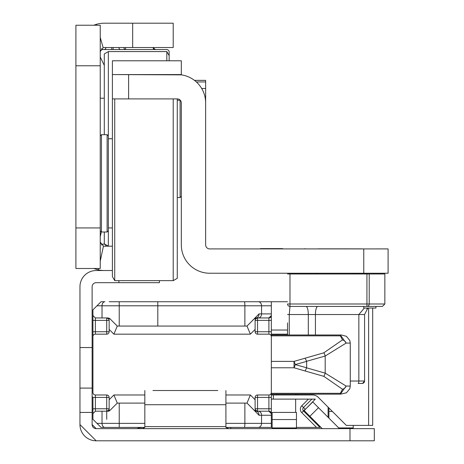 <?xml version="1.0" encoding="UTF-8"?>
<svg xmlns="http://www.w3.org/2000/svg" width="464" height="464" viewBox="0 0 464 464"><rect width="100%" height="100%" fill="white"/><g stroke="black" fill="none" stroke-linecap="round" stroke-linejoin="round"><path stroke-width="0.7" d="M112.398 246.193L104.29 246.193A4.054 4.054 0 0 1 103.443 246.1L100.236 261.209M112.398 270.518L104.29 270.518A28.379 28.379 0 0 1 98.385 269.897L93.757 268.488M100.236 51.579L103.17 47.682A4.054 4.054 0 0 1 104.29 47.525L173.211 47.525L173.211 23.2L104.29 23.2A28.379 28.379 0 0 0 96.466 24.302L96.732 25.23M100.236 227.946L100.236 25.23L75.905 25.23L75.905 268.488L100.236 268.488L100.236 227.946L75.905 227.946M103.17 47.682L100.236 37.439M93.751 25.23L96.466 24.302M98.687 268.488L98.385 269.897M103.443 246.1L100.236 242.138M108.344 138.748L112.398 138.748M108.344 227.946L112.398 227.946M114.736 98.896L114.736 280.65L112.398 276.596L112.398 74.571L112.398 98.896L177.265 98.896L177.265 278.313L173.211 280.65L173.211 98.896M101.448 134.693L101.448 232L107.126 232L107.126 134.693L101.448 134.693L100.236 135.911M166.82 60.784L166.82 51.579L108.344 51.579L108.344 246.193L104.29 243.849L104.29 232M101.332 231.884L100.236 236.698M100.236 241.732A2.43 2.43 0 0 0 102.666 244.163L104.829 244.163L102.666 244.163L101.39 244.969M104.29 98.206L100.236 98.206M169.157 51.985L169.157 55.634L169.157 51.985A2.43 2.43 0 0 0 166.727 49.555L102.666 49.555A2.43 2.43 0 0 0 100.236 51.985M100.236 57.014L104.29 65.372M155.37 49.555L152.975 47.525A2.43 2.43 0 0 0 155.37 49.555M101.39 48.749L102.666 49.555M271.33 399.121L308.432 399.121L301.774 405.774A4.866 4.866 0 0 0 301.774 412.658L305.213 409.219L303.497 407.496L311.872 399.121L315.311 399.121L305.358 409.358M296.467 427.419L319.98 427.419L316.541 427.419L301.774 412.658M113.204 301.733L117.264 301.733M242.945 301.733L250.641 301.733M109.15 301.733L287.547 301.733M101.042 301.733L104.893 301.733A4.054 2.865 90 0 0 102.028 305.788L96.988 305.788L101.042 301.733M144.832 427.419L101.042 427.419L92.933 419.311L92.933 409.938A14.193 14.193 0 0 1 92.127 409.845M225.916 403.094L246.999 403.094L254.4 410.489L255.629 410.275L257.543 411.203L256.116 411.203L268.894 411.203L271.33 413.639L271.33 427.419L272.136 427.419M242.945 427.419L254.8 427.419M271.33 427.419L225.916 427.419M113.204 427.419L109.15 427.419M238.89 427.419L242.533 427.419M257.543 394.986L257.543 408.772L268.894 408.772L268.894 397.416L255.113 397.416A2.43 2.43 0 0 1 257.543 394.986L268.894 394.986A2.43 2.43 0 0 0 271.33 392.556L271.33 415.257L261.557 415.257L261.557 423.365L271.33 423.365M271.33 315.52A2.43 2.43 0 0 1 268.894 317.95A2.43 2.43 0 0 0 271.33 315.52L271.33 320.386L271.33 313.896L271.33 315.52L268.894 317.95L256.116 317.95L254.4 318.664L246.999 326.059L117.264 326.059L109.864 318.664L108.634 318.884L109.15 320.386L109.15 329.423L109.15 320.386A2.43 2.43 0 0 0 108.634 318.884L106.72 317.95L106.72 320.386L95.369 320.386L95.369 331.737L106.72 331.737L106.72 320.386L109.15 320.386A2.43 2.43 0 0 0 108.634 318.884M271.33 301.733L271.33 313.896L261.557 313.896A4.054 3.323 90 0 1 258.233 317.95M268.894 317.95L268.894 320.386L271.33 320.386L271.33 331.737L268.894 331.737L268.894 320.386L257.543 320.386L257.543 331.737L268.894 331.737L268.894 334.173L257.543 334.173A2.43 2.43 0 0 1 255.113 331.737L255.113 320.386L255.113 329.423L250.363 334.173L246.999 326.059M271.33 392.556L271.33 331.737M271.33 413.639L271.33 408.772L268.894 408.772L268.894 411.203A2.43 2.43 0 0 1 271.33 413.639M308.432 399.121L311.872 399.121L308.432 399.121M96.988 423.365L102.028 423.365L102.028 411.203L95.369 411.203L95.369 408.772L106.72 408.772L106.72 397.416L95.369 397.416L95.369 408.772L92.933 408.772L92.933 413.639L92.933 397.416A2.03 2.03 0 0 1 92.127 395.798M92.933 392.556L92.933 331.737L92.933 392.556A2.43 2.43 0 0 0 95.369 394.986L106.72 394.986A2.43 2.43 0 0 1 109.15 397.416L106.72 397.416L106.72 394.986M106.72 334.173L106.72 331.737L109.15 331.737A2.43 2.43 0 0 1 106.72 334.173L95.369 334.173L95.369 331.737L92.933 331.737L92.933 320.386L95.369 320.386L95.369 317.95L102.028 317.95L102.028 305.788L119.231 305.788L119.231 326.059M92.933 309.842L92.933 320.386L92.933 309.842L96.988 305.788M273.354 394.986L273.354 399.121M328.089 407.148L328.089 417.281M109.15 410.367L109.15 399.736L109.15 408.772L108.634 410.275L109.864 410.489L117.264 403.094L144.832 403.094M287.547 330.037L271.33 330.037M271.33 336.603A2.43 2.43 0 0 0 268.894 334.173M109.15 331.737L109.15 329.423L113.9 334.173L117.264 326.059M95.369 334.173A2.43 2.43 0 0 0 92.933 336.603M117.264 403.094L113.9 394.986L109.15 399.736L109.15 397.416M255.113 397.416L255.113 408.772L255.113 399.736L250.363 394.986L246.999 403.094M102.028 411.203L108.147 411.203L109.864 410.489A2.43 2.43 0 0 1 108.147 411.203A2.43 2.43 0 0 0 109.864 410.489M109.864 318.664A2.43 2.43 0 0 0 109.44 318.327A2.43 2.43 0 0 1 109.864 318.664L108.147 317.95L102.028 317.95M320.502 426.897L319.98 427.419L303.497 410.936A2.43 2.43 0 0 1 303.497 407.496A2.43 2.43 0 0 0 303.497 410.936M92.939 315.688A2.43 2.43 0 0 1 92.933 315.52L95.369 317.95A2.43 2.43 0 0 1 95.201 317.944M95.201 411.208A2.43 2.43 0 0 1 95.369 411.203L92.933 413.639A2.43 2.43 0 0 1 92.939 413.465M255.629 410.275L255.113 408.772A2.43 2.43 0 0 0 255.629 410.275A2.43 2.43 0 0 1 255.113 408.772L257.543 408.772L257.543 411.203M255.629 318.884A2.43 2.43 0 0 0 255.113 320.386L257.543 320.386L257.543 317.95L255.629 318.884A2.43 2.43 0 0 0 255.113 320.386L255.629 318.884L254.4 318.664M106.72 411.203L108.634 410.275A2.43 2.43 0 0 0 109.15 408.772L106.72 408.772L106.72 419.311M254.4 410.489L256.116 411.203A2.43 2.43 0 0 1 254.4 410.489A2.43 2.43 0 0 0 256.116 411.203A4.054 2.9 -90 0 1 259.016 415.257L251.389 407.485M251.389 321.674L259.016 313.896A4.054 2.9 90 0 1 256.116 317.95M271.33 334.979L340.35 334.979L346.121 343.087L325.189 356.021L306.652 361.294L306.652 367.859L305.121 371.014L294.043 367.772L271.33 367.772M271.33 361.381L294.043 361.381L323.802 352.826A4.054 1.34 -105.9 0 1 325.189 356.021L325.189 373.131L346.121 386.065L340.35 394.174L271.33 394.174M306.663 361.392L295.179 364.576L306.663 367.766M342.507 389.261A4.054 2.964 146.9 0 0 346.121 386.065L350.268 386.065L349.833 388.681L346.422 392.834L340.35 394.174L340.35 393.315L342.507 389.261L323.802 376.327L305.121 371.014M287.547 334.173L271.33 334.173M271.33 394.986L295.655 394.986L295.655 394.174M323.802 352.826L342.507 339.897L340.35 335.843L271.33 335.843M340.35 334.979L341.388 334.979L340.35 334.979L340.35 335.843M341.388 334.979L346.422 336.325L349.833 340.472L350.268 343.087L346.121 343.087A4.054 2.964 -146.9 0 0 342.507 339.897M306.652 361.294L305.121 358.138M306.652 367.859L325.189 373.131A4.054 1.34 105.9 0 1 323.802 376.327M295.655 394.986L312.568 394.986A8.108 8.108 0 0 1 318.298 397.358L346.335 425.395L372.685 425.395L372.685 308.044M297.459 394.174L297.459 394.986M349.984 428.637L374.309 428.637L374.309 440.8L349.984 440.8L349.984 428.637L96.181 428.637A4.054 4.054 0 0 1 92.127 424.583L92.127 286.735A4.054 4.054 0 0 1 96.181 282.68L159.425 282.68L159.425 280.65M349.984 440.8L96.181 440.8A16.217 16.217 0 0 1 79.959 424.583L79.959 412.421L92.127 412.421M217.807 390.531L152.94 390.531M322.242 428.637L304.158 410.553L312.759 401.952L338.848 428.046L338.256 428.637M142.083 428.637L144.832 427.454L144.832 404.718L225.916 404.718L225.916 427.454L228.665 428.637M104.29 270.518L96.181 270.518A16.217 16.217 0 0 0 79.959 286.735L79.959 412.421M79.959 388.095L92.127 388.095M96.181 440.8L79.959 424.583M96.181 428.637L92.127 424.583M144.832 427.454L144.832 426.607L225.916 426.607L225.916 427.454M141.184 427.419L141.184 428.637M141.091 427.419L136.822 428.637M230.782 427.419L230.782 428.637M340.28 428.637L339.776 428.637M339.793 428.574A2.03 2.03 0 0 1 338.848 428.046M144.832 390.531L144.832 404.718M225.916 404.718L225.916 390.531M272.136 428.637L272.136 412.421L296.467 412.421L296.467 428.637M328.901 418.093L328.901 407.96M353.226 428.637L353.226 425.395M352.82 248.849L317.95 248.837M282.68 248.623L260.379 248.634L282.68 248.623M282.68 248.878L260.379 248.872L282.68 248.878M282.68 248.808L260.379 248.803L282.68 248.808M282.68 248.704L260.379 248.704L282.68 248.704M112.398 74.571L112.398 60.784L181.32 60.784L112.398 60.784L181.32 60.784L181.32 74.571L112.398 74.571L181.32 74.861A28.379 28.379 -0 0 0 177.265 74.571A28.379 28.379 0 0 1 205.645 102.95L205.645 244.859A4.054 4.054 180 0 0 209.699 248.913L363.764 248.913L363.764 273.238L388.095 273.238L388.095 248.907L363.764 248.913M177.265 98.896A4.054 4.054 0 0 1 181.32 102.95L181.32 244.859A28.379 28.379 180 0 0 209.699 273.238L363.764 273.238M205.645 102.95L205.645 80.371L194.457 80.371L205.645 80.359L194.445 80.359M196.342 81.937L205.645 81.937M104.29 134.693L104.29 53.923L108.344 51.579M166.82 51.579L169.157 55.634L169.157 60.784M177.265 197.536L180.102 197.536L180.102 100.236L180.751 100.879M335.385 248.849L361.74 248.849L335.385 248.849M353.429 273.238L353.429 273.986L316.535 273.986L317.347 273.986L317.347 273.238M353.713 273.975L368.341 273.975A24.325 24.325 180 0 0 367.853 273.98M368.341 273.98L367.685 273.992A24.325 24.325 0 0 1 368.341 273.98L353.707 273.986M289.263 273.975L295.655 273.975L287.547 273.98L289.977 273.992L289.977 303.99L366.931 303.99L366.931 273.992L289.977 273.992M366.931 273.992L384.847 273.986L384.847 303.99L382.417 306.42L289.977 306.426L289.263 314.528L289.263 334.979M317.347 273.975L295.655 273.975M287.547 322.88L287.547 334.979M366.891 308.856L367.819 308.044L364.576 314.528L364.576 381.019A2.43 2.43 180 0 1 362.146 383.45L358.133 383.45A2.43 0.713 -90 0 0 358.846 381.019L358.846 314.528L364.379 308.044M363.764 306.426L363.764 308.044L375.927 308.044L375.927 306.426M132.669 47.525L132.669 23.2M100.236 65.772L75.905 65.772M111.702 47.525L111.702 49.555L125.564 49.555L125.564 47.525M104.249 244.163A2.43 1.723 -90 0 1 105.943 246.193M105.943 47.525A2.43 1.723 -90 0 1 104.249 49.555M125.564 49.555A2.43 1.723 90 0 1 123.871 47.525M120.547 49.555A2.43 1.723 90 0 1 118.848 47.525M113.094 47.525L113.094 49.555M244.876 326.059L244.876 305.788L157.806 305.788L157.806 326.059M157.806 301.733L157.806 305.788L119.231 305.788L119.231 301.733M119.231 403.094L119.231 423.365L144.832 423.365M295.655 399.121L295.655 412.421M250.363 334.173L113.9 334.173M113.9 394.986L144.832 394.986M225.916 394.986L250.363 394.986M225.916 423.365L244.876 423.365L244.876 403.094M271.33 305.788L261.557 305.788L261.557 313.896L259.016 313.896M92.933 397.416L95.369 397.416L95.369 394.986M108.634 410.275A2.43 2.43 0 0 0 109.15 408.772M268.894 394.986L268.894 397.416L271.33 397.416M257.543 334.173L257.543 331.737L255.113 331.737M301.774 405.774L303.497 407.496M258.233 411.203A4.054 3.323 -90 0 1 261.557 415.257L259.016 415.257M244.337 427.419A4.054 0.545 -90 0 0 244.876 423.365L261.557 423.365A4.054 3.323 -90 0 1 258.233 427.419M258.233 301.733A4.054 3.323 90 0 1 261.557 305.788L244.876 305.788A4.054 0.545 90 0 0 244.337 301.733M104.893 427.419A4.054 2.865 -90 0 1 102.028 423.365L119.231 423.365L119.231 427.419M271.33 393.315L340.35 393.315M277.002 334.173L277.002 334.979M277.002 394.174L277.002 394.986M294.043 361.381L294.043 367.772A4.054 1.108 102.8 0 0 295.179 364.576A4.054 1.108 -102.8 0 0 294.043 361.381M368.631 308.044L368.631 425.395M309.894 416.289L318.495 407.688M118.883 280.65L118.883 282.68M79.959 347.548L92.127 347.548M272.136 419.543L296.467 419.543M272.136 427.924L296.467 427.924M328.901 411.435L332.375 411.435M338.732 427.924L353.226 427.924M128.615 74.571L128.615 98.896M201.678 88.479L205.645 88.479M335.385 306.426L367.007 306.426M364.576 314.528L315.433 314.528L315.433 334.979M350.268 381.019L364.576 381.019A2.43 2.43 180 0 1 362.146 383.45M317.718 306.426A8.108 2.372 -90 0 0 315.433 314.528L287.547 314.528M306.025 306.426A8.108 2.372 -90 0 1 308.311 314.528L308.311 334.979M369.216 273.992L369.216 303.99L384.847 303.99M287.547 303.99L287.547 303.99A2.43 2.43 180 0 0 289.977 306.426L289.977 303.99L287.547 303.99A2.43 2.43 0 0 0 289.977 306.426L366.931 306.426L366.931 303.99L369.216 303.99A2.43 2.285 90 0 1 366.931 306.426L382.417 306.42M114.736 280.65L173.211 280.65M108.344 135.911L107.126 134.693M108.344 230.782L107.126 232M100.236 230.782L101.448 232M349.833 340.472L350.268 343.087L350.268 386.065L349.833 388.681M304.976 248.913L304.976 248.623M260.379 248.913L260.379 248.623M177.265 100.236L180.102 100.236M181.32 196.324L180.102 197.536M358.133 383.45L362.628 383.403L364.576 381.019"/></g></svg>
